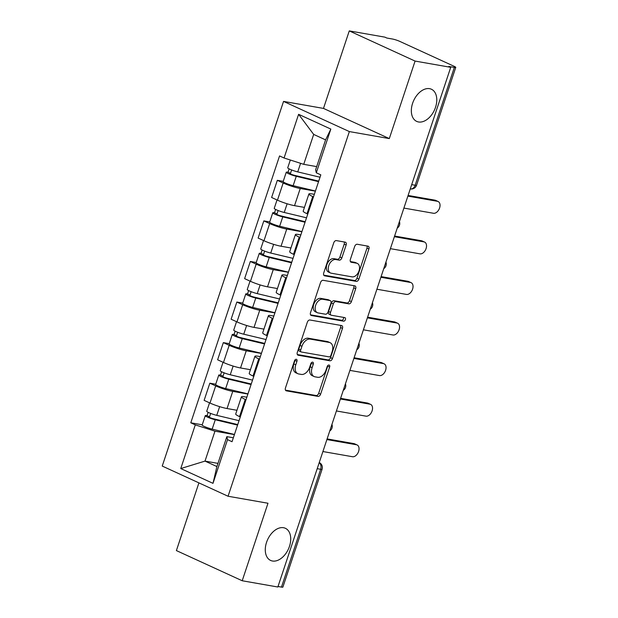 <?xml version="1.0" encoding="UTF-8"?>
<svg xmlns="http://www.w3.org/2000/svg" width="618" height="618" viewBox="0 0 618 618"><rect width="100%" height="100%" fill="white"/><g stroke="black" fill="none" stroke-linecap="round" stroke-linejoin="round"><path stroke-width="0.93" d="M296.3 359.29A1.9 1.228 114.6 0 0 294.477 360.858L285.454 387.988A2.711 1.754 114.6 0 0 286.08 390.761A2.711 1.754 114.6 0 0 286.366 390.846L318.007 396.393A2.711 1.754 114.6 0 0 320.611 394.153L329.633 367.022A1.9 1.228 114.6 0 0 329.201 365.084A1.9 1.228 114.6 0 0 329 365.022A1.9 1.228 114.6 0 0 327.177 366.59L326.01 370.105A8.683 5.601 114.6 0 1 317.667 377.289L315.026 376.825A8.683 5.601 114.6 0 1 314.129 376.547A8.683 5.601 114.6 0 1 312.121 367.664L313.287 364.156A1.9 1.228 114.6 0 0 312.847 362.218A1.9 1.228 114.6 0 0 312.654 362.156A1.9 1.228 114.6 0 0 310.831 363.724L309.657 367.239A8.683 5.601 114.6 0 1 301.314 374.415L298.679 373.96A8.683 5.601 114.6 0 1 297.783 373.674A8.683 5.601 114.6 0 1 295.775 364.798L296.941 361.291A1.9 1.228 114.6 0 0 296.501 359.352A1.9 1.228 114.6 0 0 296.3 359.29M418.517 121.962A17.69 11.418 114.6 0 0 435.018 108.714A17.69 11.418 114.6 0 0 431.426 89.239A17.69 11.418 114.6 0 0 429.595 88.668A17.69 11.418 114.6 0 0 413.102 101.924A17.69 11.418 114.6 0 0 416.686 121.391A17.69 11.418 114.6 0 0 418.517 121.962M272.468 561.013A17.69 11.418 114.6 0 0 288.961 547.764A17.69 11.418 114.6 0 0 285.377 528.29A17.69 11.418 114.6 0 0 283.538 527.718A17.69 11.418 114.6 0 0 267.046 540.974A17.69 11.418 114.6 0 0 270.63 560.441A17.69 11.418 114.6 0 0 272.468 561.013M346.134 245.014A2.711 1.754 114.6 0 0 345.501 242.241A2.711 1.754 114.6 0 0 345.223 242.156L336.346 240.595A2.711 1.754 114.6 0 0 333.735 242.843L323.716 272.971A2.711 1.754 114.6 0 0 324.342 275.744A2.711 1.754 114.6 0 0 324.628 275.829L356.269 281.375A2.711 1.754 114.6 0 0 358.873 279.135L368.892 249.008A2.711 1.754 114.6 0 0 368.266 246.234A2.711 1.754 114.6 0 0 367.988 246.149L357.266 244.264A2.711 1.754 114.6 0 0 354.655 246.512L350.367 259.406A2.711 1.754 114.6 0 0 350.993 262.179A2.711 1.754 114.6 0 0 351.279 262.264L356.594 263.198A7.254 4.681 114.6 0 1 357.343 263.43A7.254 4.681 114.6 0 1 358.819 271.418A7.254 4.681 114.6 0 1 352.051 276.856L331.217 273.202A7.254 4.681 114.6 0 1 330.468 272.971A7.254 4.681 114.6 0 1 328.992 264.983A7.254 4.681 114.6 0 1 335.759 259.545L339.236 260.155A2.711 1.754 114.6 0 0 341.839 257.907L346.134 245.014L344.211 244.133A2.711 1.754 114.6 0 0 344.187 241.97M349.363 131.58L389.301 138.587L415.08 61.074L450.723 67.323L277.845 587.007L242.21 580.758L267.988 503.245L228.057 496.246L349.363 131.58L283.546 101.406L162.24 466.065L228.057 496.246M309.935 320A2.711 1.754 114.6 0 0 307.324 322.241L297.304 352.368A2.711 1.754 114.6 0 0 297.93 355.141A2.711 1.754 114.6 0 0 298.208 355.234L329.85 360.781A2.711 1.754 114.6 0 0 332.461 358.533L342.48 328.405A2.711 1.754 114.6 0 0 341.854 325.632A2.711 1.754 114.6 0 0 341.576 325.547L309.935 320M310.506 312.669L320.533 282.542A2.711 1.754 114.6 0 1 323.137 280.302L354.778 285.848A2.711 1.754 114.6 0 1 355.064 285.933A2.711 1.754 114.6 0 1 355.69 288.706L351.403 301.599A2.711 1.754 114.6 0 1 348.791 303.847L335.96 301.599A2.711 1.754 114.6 0 0 333.349 303.84L330.506 312.391A2.711 1.754 114.6 0 0 331.132 315.165A2.711 1.754 114.6 0 0 331.418 315.257L344.774 317.598A1.9 1.228 114.6 0 1 344.975 317.66A1.9 1.228 114.6 0 1 345.362 319.745A1.9 1.228 114.6 0 1 343.585 321.175L311.418 315.528A2.711 1.754 114.6 0 1 311.14 315.443A2.711 1.754 114.6 0 1 310.506 312.669M415.08 61.074L349.27 30.9L384.906 37.15L386.822 38.03L392.376 39.004A5.531 0.703 18.4 0 1 399.792 41.391L454.099 66.288A5.531 0.703 18.4 0 1 455.76 67.401L416.563 185.23A5.531 0.703 -161.6 0 1 415.157 185.245L454.354 67.416A5.531 0.703 18.4 0 0 455.76 67.401M198.911 482.882L176.393 550.584L242.21 580.758M349.27 30.9L323.484 108.413L283.546 101.406M450.723 67.323L448.799 66.443L454.354 67.416M317.212 468.668L320.672 469.271A5.531 0.703 -161.6 0 0 322.078 469.263L282.889 587.085A5.531 0.703 -161.6 0 1 281.476 587.1L320.672 469.271A5.531 4.164 -80.1 0 0 319.197 462.689M278.015 586.49L281.476 587.1M245.995 399.776L245.238 399.429A12.715 1.622 -161.6 0 1 241.414 396.856L235.705 414.029A12.715 1.622 18.4 0 0 239.529 416.594L240.278 416.941M247.903 394.029L232.754 391.372A12.715 1.622 -161.6 0 1 215.69 385.879L209.981 403.044A12.715 1.622 18.4 0 0 227.045 408.537L236.949 410.275M209.981 403.044L204.125 400.364L209.834 383.199L215.728 384.234M241.414 396.856A12.715 1.622 -161.6 0 1 244.651 396.826L246.845 397.212M215.69 385.879L209.834 383.199M259.49 359.197L258.733 358.849A12.715 1.622 -161.6 0 1 254.91 356.285L249.201 373.45A12.715 1.622 18.4 0 0 253.025 376.022L253.782 376.362M229.232 343.654L223.33 342.619L217.621 359.784L223.477 362.472A12.715 1.622 18.4 0 0 240.541 367.965L250.444 369.703M254.91 356.285A12.715 1.622 -161.6 0 1 258.146 356.254L260.34 356.632M261.399 353.45L246.25 350.792A12.715 1.622 -161.6 0 1 229.185 345.308L223.33 342.619M272.986 318.625L272.237 318.278A12.715 1.622 -161.6 0 1 268.405 315.705L262.696 332.878A12.715 1.622 18.4 0 0 266.52 335.443L267.277 335.79M242.727 303.083L236.833 302.048L231.117 319.212L236.972 321.893A12.715 1.622 18.4 0 0 254.037 327.385L263.948 329.124M268.405 315.705A12.715 1.622 -161.6 0 1 271.642 315.674L273.844 316.061M274.902 312.878L259.745 310.221A12.715 1.622 -161.6 0 1 242.681 304.728L236.833 302.048M286.482 278.046L285.732 277.698A12.715 1.622 -161.6 0 1 281.908 275.134L276.192 292.299A12.715 1.622 18.4 0 0 280.024 294.871L280.773 295.211M256.223 262.503L250.329 261.468L244.62 278.633L250.468 281.321A12.715 1.622 18.4 0 0 267.532 286.814L277.443 288.552M281.908 275.134A12.715 1.622 -161.6 0 1 285.145 275.095L287.339 275.481M288.397 272.299L273.249 269.641A12.715 1.622 -161.6 0 1 256.184 264.156L250.329 261.468M299.985 237.474L299.228 237.127A12.715 1.622 -161.6 0 1 295.404 234.554L289.695 251.727A12.715 1.622 18.4 0 0 293.519 254.292L294.268 254.639M269.718 221.932L263.824 220.896L258.115 238.061L263.971 240.742A12.715 1.622 18.4 0 0 281.036 246.234L290.939 247.972M295.404 234.554A12.715 1.622 -161.6 0 1 298.641 234.523L300.835 234.91M301.893 231.727L286.744 229.069A12.715 1.622 -161.6 0 1 269.68 223.577L263.824 220.896M313.481 196.895L312.723 196.547A12.715 1.622 -161.6 0 1 308.9 193.982L303.191 211.147A12.715 1.622 18.4 0 0 307.015 213.72L307.772 214.06M283.222 181.352L277.327 180.317L271.611 197.482L277.467 200.17A12.715 1.622 18.4 0 0 294.531 205.663L304.442 207.401M308.9 193.982A12.715 1.622 -161.6 0 1 312.136 193.944L314.33 194.33M315.389 191.147L300.24 188.49A12.715 1.622 -161.6 0 1 283.175 183.005L277.327 180.317M234.407 434.601L214.956 431.194L205.006 461.105L216.903 466.559L226.852 436.648L233.349 437.783M217.961 463.376L205.006 461.105L180.757 468.56L195.296 424.867L214.956 431.194M226.852 436.648L227.532 439.645L212.994 483.346L180.757 468.56M284.071 157.999L298.602 114.307L330.839 129.085L316.308 172.785L315.628 169.788L325.578 139.877L313.681 134.415L303.732 164.334L284.071 157.999L279.56 155.937L190.784 422.797L195.296 424.867M227.532 439.645L232.044 441.715L320.812 174.848L316.308 172.785M389.301 138.587L323.484 108.413M303.732 164.334L316.686 166.605M202.233 424.805L190.784 422.797M212.994 483.346L216.903 466.559M325.578 139.877L330.839 129.085M313.681 134.415L298.602 114.307M295.149 359.753A1.9 1.228 114.6 0 1 295.018 360.41L293.851 363.917A8.683 5.601 114.6 0 0 295.86 372.801L297.783 373.674M314.129 376.547L312.206 375.667A8.683 5.601 114.6 0 1 310.205 366.791L311.372 363.276A1.9 1.228 114.6 0 0 311.503 362.627M285.477 390.143L316.084 395.512A2.711 1.754 114.6 0 0 318.695 393.272L327.718 366.142A1.9 1.228 114.6 0 0 327.849 365.493M297.328 354.531L327.934 359.9A2.711 1.754 114.6 0 0 330.545 357.652L340.564 327.532A2.711 1.754 114.6 0 0 340.541 325.369M300.696 349.989A1.9 1.228 114.6 0 0 301.136 351.936A1.9 1.228 114.6 0 0 301.337 351.997L329.108 356.864A1.9 1.228 114.6 0 0 330.931 355.296L332.167 351.596A8.683 5.601 114.6 0 0 330.159 342.712A8.683 5.601 114.6 0 0 329.255 342.434L310.275 339.104A8.683 5.601 114.6 0 0 301.932 346.289L300.696 349.989L298.78 349.116A1.9 1.228 114.6 0 0 299.22 351.055A1.9 1.228 114.6 0 0 299.413 351.117M330.159 342.712L328.235 341.839A8.683 5.601 114.6 0 0 327.339 341.553L329.255 342.434M298.78 349.116L300.008 345.408A8.683 5.601 114.6 0 1 308.351 338.224L327.339 341.553M331.132 315.165L329.216 314.284A2.711 1.754 114.6 0 1 328.591 311.511L331.433 302.959A2.711 1.754 114.6 0 1 334.044 300.719L346.876 302.967A2.711 1.754 114.6 0 0 349.479 300.719L353.766 287.826A2.711 1.754 114.6 0 0 353.751 285.663M310.53 314.832L341.669 320.294A1.9 1.228 114.6 0 0 343.175 319.382A1.9 1.228 114.6 0 0 343.546 317.382M322.642 299.259A7.254 4.681 114.6 0 0 315.875 304.697A7.254 4.681 114.6 0 0 317.351 312.685A7.254 4.681 114.6 0 0 318.1 312.917L325.439 314.207A2.711 1.754 114.6 0 0 328.05 311.959L330.893 303.407A2.711 1.754 114.6 0 0 330.267 300.634A2.711 1.754 114.6 0 0 329.981 300.549L322.642 299.259L320.727 298.378A7.254 4.681 114.6 0 0 313.959 303.817A7.254 4.681 114.6 0 0 315.427 311.804L317.351 312.685M330.267 300.634L328.343 299.753A2.711 1.754 114.6 0 0 328.065 299.668L329.981 300.549M320.727 298.378L328.065 299.668M330.468 272.971L328.544 272.09A7.254 4.681 114.6 0 1 327.076 264.102A7.254 4.681 114.6 0 1 333.844 258.664L337.312 259.274A2.711 1.754 114.6 0 0 339.923 257.026L344.211 244.133M357.343 263.43L355.427 262.55A7.254 4.681 114.6 0 0 354.678 262.318L356.594 263.198M350.391 261.569L354.678 262.318M323.739 275.134L354.346 280.502A2.711 1.754 114.6 0 0 356.957 278.254L366.976 248.127A2.711 1.754 114.6 0 0 366.953 245.964M239.035 420.68L216.748 415.35A6.906 0.881 -161.6 0 1 209.981 413.148A6.906 0.881 -161.6 0 1 206.744 411.248L209.541 402.843M237.737 424.581L213.48 418.772A3.314 0.425 -161.6 0 1 210.236 417.722A3.314 0.425 -161.6 0 1 208.683 416.81A3.314 0.425 -161.6 0 1 209.525 416.795L210.653 413.419M237.567 425.107L215.28 419.769A6.906 0.881 -161.6 0 1 208.513 417.567A6.906 0.881 -161.6 0 1 205.269 415.675A6.906 0.881 -161.6 0 1 207.03 415.651L208.142 412.322M234.454 434.469L212.159 429.131A6.906 0.881 -161.6 0 1 205.4 426.938A6.906 0.881 -161.6 0 1 202.156 425.037L205.269 415.675M209.347 417.32L209.525 416.795L207.03 415.651M327.115 438.904L353.975 443.616A6.358 4.102 -65.4 0 1 354.632 443.824L357.127 444.968A6.358 4.102 114.6 0 0 356.47 444.759L326.891 439.576M322.913 451.542L352.492 456.725A6.358 4.102 114.6 0 0 358.417 451.967A6.358 4.102 114.6 0 0 357.127 444.968M252.53 380.109L230.244 374.771A6.906 0.881 -161.6 0 1 223.477 372.577A6.906 0.881 -161.6 0 1 220.24 370.676L223.036 362.272M251.24 384.002L226.984 378.201A3.314 0.425 -161.6 0 1 223.731 377.142A3.314 0.425 -161.6 0 1 222.179 376.231A3.314 0.425 -161.6 0 1 223.021 376.223L224.149 372.839M251.062 384.527L228.776 379.197A6.906 0.881 -161.6 0 1 222.009 376.995A6.906 0.881 -161.6 0 1 218.772 375.095A6.906 0.881 -161.6 0 1 220.526 375.08L221.638 371.742M247.949 393.89L225.663 388.56A6.906 0.881 -161.6 0 1 218.896 386.358A6.906 0.881 -161.6 0 1 215.651 384.458L218.772 375.095M222.851 376.741L223.021 376.223L220.526 375.08M266.034 339.529L243.747 334.199A6.906 0.881 -161.6 0 1 236.98 331.997A6.906 0.881 -161.6 0 1 233.735 330.097L236.532 321.692M264.736 343.43L240.479 337.621A3.314 0.425 -161.6 0 1 237.235 336.563A3.314 0.425 -161.6 0 1 235.674 335.659A3.314 0.425 -161.6 0 1 236.524 335.644L237.644 332.26M264.558 343.956L242.271 338.618A6.906 0.881 -161.6 0 1 235.504 336.416A6.906 0.881 -161.6 0 1 232.268 334.523A6.906 0.881 -161.6 0 1 234.029 334.5L235.134 331.171M261.445 353.318L239.158 347.98A6.906 0.881 -161.6 0 1 232.391 345.779A6.906 0.881 -161.6 0 1 229.154 343.886L232.268 334.523M236.346 336.169L236.524 335.644L234.029 334.5M340.611 398.332L367.471 403.044A6.358 4.102 -65.4 0 1 368.135 403.245L370.622 404.388A6.358 4.102 114.6 0 0 369.966 404.187L340.387 398.996M336.408 410.962L365.987 416.153A6.358 4.102 114.6 0 0 371.912 411.387A6.358 4.102 114.6 0 0 370.622 404.388M354.106 357.752L380.966 362.465A6.358 4.102 -65.4 0 1 381.63 362.673L384.126 363.817A6.358 4.102 114.6 0 0 383.461 363.608L353.882 358.425M349.904 370.391L379.483 375.574A6.358 4.102 114.6 0 0 385.416 370.815A6.358 4.102 114.6 0 0 384.126 363.817M279.529 298.957L257.243 293.62A6.906 0.881 -161.6 0 1 250.475 291.418A6.906 0.881 -161.6 0 1 247.239 289.525L250.035 281.12M278.231 302.851L253.975 297.049A3.314 0.425 -161.6 0 1 250.73 295.991A3.314 0.425 -161.6 0 1 249.178 295.08A3.314 0.425 -161.6 0 1 250.02 295.072L251.14 291.688M278.061 303.376L255.767 298.038A6.906 0.881 -161.6 0 1 249.008 295.844A6.906 0.881 -161.6 0 1 245.763 293.944A6.906 0.881 -161.6 0 1 247.524 293.929L248.629 290.591M274.94 312.739L252.654 307.409A6.906 0.881 -161.6 0 1 245.887 305.207A6.906 0.881 -161.6 0 1 242.65 303.307L245.763 293.944M249.842 295.589L250.02 295.072L247.524 293.929M293.025 258.378L270.738 253.048A6.906 0.881 -161.6 0 1 263.971 250.846A6.906 0.881 -161.6 0 1 260.734 248.946L263.531 240.541M291.735 262.279L267.47 256.47A3.314 0.425 -161.6 0 1 264.226 255.412A3.314 0.425 -161.6 0 1 262.673 254.508A3.314 0.425 -161.6 0 1 263.515 254.492L264.643 251.109M291.557 262.804L269.27 257.467A6.906 0.881 -161.6 0 1 262.503 255.265A6.906 0.881 -161.6 0 1 259.259 253.372A6.906 0.881 -161.6 0 1 261.02 253.349L262.132 250.02M288.444 272.167L266.149 266.829A6.906 0.881 -161.6 0 1 259.39 264.628A6.906 0.881 -161.6 0 1 256.146 262.735L259.259 253.372M263.345 255.018L263.515 254.492L261.02 253.349M306.528 217.806L284.234 212.468A6.906 0.881 -161.6 0 1 277.474 210.267A6.906 0.881 -161.6 0 1 274.23 208.374L277.026 199.969M305.23 221.7L280.974 215.898A3.314 0.425 -161.6 0 1 277.721 214.84A3.314 0.425 -161.6 0 1 276.169 213.928A3.314 0.425 -161.6 0 1 277.011 213.921L278.139 210.537M305.053 222.225L282.766 216.887A6.906 0.881 -161.6 0 1 275.999 214.693A6.906 0.881 -161.6 0 1 272.762 212.793A6.906 0.881 -161.6 0 1 274.516 212.777L275.628 209.44M301.939 231.588L279.653 226.258A6.906 0.881 -161.6 0 1 272.886 224.056A6.906 0.881 -161.6 0 1 269.649 222.156L272.762 212.793M276.841 214.438L277.011 213.921L274.516 212.777M367.602 317.181L394.469 321.893A6.358 4.102 -65.4 0 1 395.126 322.094L397.621 323.237A6.358 4.102 114.6 0 0 396.965 323.036L367.386 317.845M363.407 329.811L392.978 334.995A6.358 4.102 114.6 0 0 398.911 330.236A6.358 4.102 114.6 0 0 397.621 323.237M381.105 276.601L407.965 281.314A6.358 4.102 -65.4 0 1 408.622 281.522L411.117 282.665A6.358 4.102 114.6 0 0 410.46 282.457L380.881 277.273M376.903 289.232L406.482 294.423A6.358 4.102 114.6 0 0 412.407 289.664A6.358 4.102 114.6 0 0 411.117 282.665M394.601 236.03L421.461 240.742A6.358 4.102 -65.4 0 1 422.125 240.943L424.62 242.086A6.358 4.102 114.6 0 0 423.956 241.885L394.377 236.694M390.398 248.66L419.977 253.844A6.358 4.102 114.6 0 0 425.902 249.085A6.358 4.102 114.6 0 0 424.62 242.086M320.024 177.227L297.737 171.897A6.906 0.881 -161.6 0 1 290.97 169.695A6.906 0.881 -161.6 0 1 287.725 167.795L290.321 160.016M318.726 181.128L294.469 175.319A3.314 0.425 -161.6 0 1 291.225 174.261A3.314 0.425 -161.6 0 1 289.664 173.349A3.314 0.425 -161.6 0 1 290.514 173.341L291.634 169.958M318.548 181.653L296.261 176.315A6.906 0.881 -161.6 0 1 289.494 174.114A6.906 0.881 -161.6 0 1 286.258 172.221A6.906 0.881 -161.6 0 1 288.019 172.198L289.124 168.868M315.435 191.016L293.148 185.678A6.906 0.881 -161.6 0 1 286.381 183.476A6.906 0.881 -161.6 0 1 283.144 181.584L286.258 172.221M290.336 173.867L290.514 173.341L288.019 172.198M408.096 195.45L434.964 200.162A6.358 4.102 -65.4 0 1 435.62 200.363L438.116 201.514A6.358 4.102 114.6 0 0 437.459 201.306L407.88 196.122M403.894 208.081L433.473 213.272A6.358 4.102 114.6 0 0 439.406 208.505A6.358 4.102 114.6 0 0 438.116 201.514M269.68 223.577L263.971 240.742M256.184 264.156L250.468 281.321M242.681 304.728L236.972 321.893M229.185 345.308L223.477 362.472M283.175 183.005L277.467 200.17M300.24 188.49L294.531 205.663M286.744 229.069L281.036 246.234M299.228 237.127L293.519 254.292M273.249 269.641L267.532 286.814M285.732 277.698L280.024 294.871M259.745 310.221L254.037 327.385M272.237 318.278L266.52 335.443M246.25 350.792L240.541 367.965M258.733 358.849L253.025 376.022M232.754 391.372L227.045 408.537M245.238 399.429L239.529 416.594M312.723 196.547L307.015 213.72M411.696 184.635L415.157 185.245A5.531 4.164 -80.1 0 1 410.367 188.93A5.531 5.531 0 0 0 416.563 185.23M293.851 363.917L295.775 364.798M311.372 363.276L313.287 364.156M310.205 366.791L312.121 367.664M327.718 366.142L329.633 367.022M318.695 393.272L320.611 394.153M316.084 395.512L318.007 396.393M285.833 390.599L286.366 390.846M295.018 360.41L296.941 361.291M340.564 327.532L342.48 328.405M330.545 357.652L332.461 358.533M327.934 359.9L329.85 360.781M297.683 354.987L298.208 355.234M308.351 338.224L310.275 339.104M300.008 345.408L301.932 346.289M353.766 287.826L355.69 288.706M349.479 300.719L351.403 301.599M346.876 302.967L348.791 303.847M334.044 300.719L335.96 301.599M331.433 302.959L333.349 303.84M328.591 311.511L330.506 312.391M341.669 320.294L343.585 321.175M310.885 315.288L311.418 315.528M339.923 257.026L341.839 257.907M337.312 259.274L339.236 260.155M333.844 258.664L335.759 259.545M350.746 262.024L351.279 262.264M366.976 248.127L368.892 249.008M356.957 278.254L358.873 279.135M354.346 280.502L356.269 281.375M324.095 275.589L324.628 275.829M216.748 415.35L219.645 406.652M212.159 429.131L215.28 419.769M356.47 444.759L353.975 443.616M230.244 374.771L233.141 366.072M225.663 388.56L228.776 379.197M243.747 334.199L246.636 325.501M239.158 347.98L242.271 338.618M369.966 404.187L367.471 403.044M383.461 363.608L380.966 362.465M257.243 293.62L260.132 284.921M252.654 307.409L255.767 298.038M270.738 253.048L273.635 244.349M266.149 266.829L269.27 257.467M284.234 212.468L287.131 203.77M279.653 226.258L282.766 216.887M396.965 323.036L394.469 321.893M410.46 282.457L407.965 281.314M423.956 241.885L421.461 240.742M297.737 171.897L300.587 163.322M293.148 185.678L296.261 176.315M437.459 201.306L434.964 200.162M329.757 430.947A5.531 5.531 0 0 0 331.936 424.396M343.26 390.375A5.531 5.531 0 0 0 345.439 383.824M356.756 349.796A5.531 5.531 0 0 0 358.934 343.245M370.252 309.224A5.531 5.531 0 0 0 372.43 302.673M383.747 268.645A5.531 5.531 0 0 0 385.933 262.094M397.25 228.073A5.531 5.531 0 0 0 399.429 221.522M322.078 469.263A5.531 5.531 0 0 0 319.251 462.542M299.22 351.055L301.136 351.936"/></g></svg>
